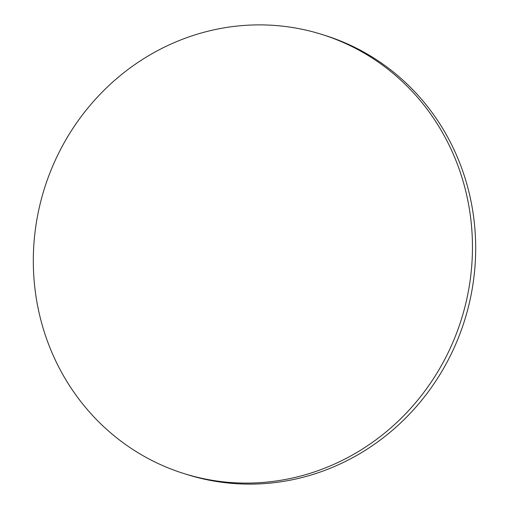 <?xml version="1.0" encoding="UTF-8"?>
<svg xmlns="http://www.w3.org/2000/svg" width="509" height="509" viewBox="0 0 509 509"><rect width="100%" height="100%" fill="white"/><g stroke="black" fill="none" stroke-linecap="round" stroke-linejoin="round"><path stroke-width="0.76" d="M54.927 161.054A230.138 218.495 107.5 0 1 321.955 34.466A230.138 218.495 107.5 0 1 450.84 346.934A230.138 218.495 107.5 0 1 183.813 473.516A230.138 218.495 107.5 0 1 54.927 161.054M183.813 473.516L187.045 474.534A230.138 218.495 -72.5 0 0 454.073 347.946A230.138 218.495 -72.5 0 0 325.187 35.484L321.955 34.466"/></g></svg>
